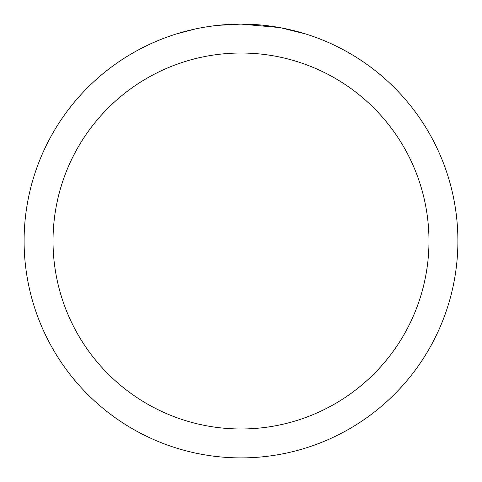 <?xml version="1.0" encoding="UTF-8"?>
<svg xmlns="http://www.w3.org/2000/svg" width="482" height="482" viewBox="0 0 482 482"><rect width="100%" height="100%" fill="white"/><g stroke="black" fill="none" stroke-linecap="round" stroke-linejoin="round"><path stroke-width="0.72" d="M245.326 24.142L248.344 24.227M267.709 25.751L268.625 25.865M279.53 27.552L241 24.1A216.9 216.9 0 0 1 457.9 241A216.9 216.9 0 0 1 241 457.9A216.9 216.9 0 0 1 24.1 241A216.9 216.9 0 0 1 241 24.1L217.557 25.371M280.554 27.739L305.437 33.897M241 53.02A187.98 187.98 0 0 1 428.98 241A187.98 187.98 0 0 1 241 428.98A187.98 187.98 0 0 1 53.02 241A187.98 187.98 0 0 1 241 53.02M216.538 25.486L213.894 25.799M176.569 33.897L195.469 28.932M207.838 26.649L213.894 25.805M225.1 24.684L226.299 24.6M208.573 26.54L212.562 25.974"/></g></svg>
